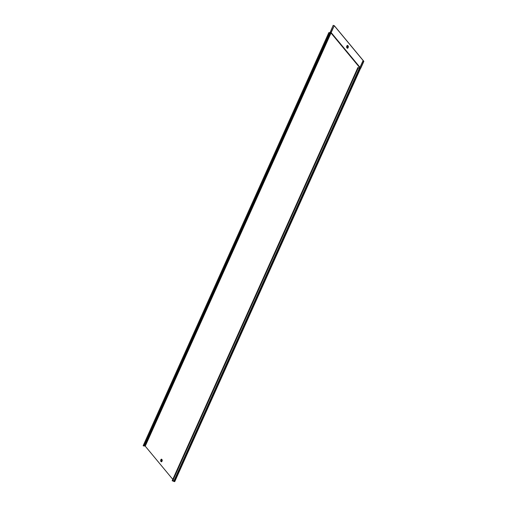 <?xml version="1.0" encoding="UTF-8"?>
<svg xmlns="http://www.w3.org/2000/svg" width="507" height="507" viewBox="0 0 507 507"><rect width="100%" height="100%" fill="white"/><g stroke="black" fill="none" stroke-linecap="round" stroke-linejoin="round"><path stroke-width="0.38" stroke-dasharray="2.54 1.9" d="M347.612 47.436L347.878 46.371M172.786 479.362L174.611 481.587L173.73 481.377L359.425 68.192M359.552 68.198L360.312 68.382L174.604 481.555M360.268 68.401L359.685 68.039M328.935 32.606L143.247 445.792L145.344 446.185L174.712 481.587M330.032 32.587L331.058 32.949L360.439 68.413M172.234 480.687L173.73 481.377M161.67 460.071L161.441 460.977M359.957 67.501L331.16 32.854L330.057 32.454M363.709 61.309L360.654 68.16L360.014 67.374M330.798 32.809L330.925 32.423L330.108 32.214M330.995 32.923L334.36 25.749M347.32 48.178L347.061 47.557A1.052 0.513 104.3 0 1 347.086 46.175A1.052 0.513 104.3 0 1 347.878 45.712A1.052 0.513 104.3 0 1 347.884 45.719L348.296 46.213A1.052 0.513 104.3 0 1 348.379 47.265A1.052 0.513 104.3 0 1 347.796 48.14A1.052 0.513 104.3 0 1 347.466 48.051L347.282 47.373A0.805 0.393 104.3 0 1 347.301 46.321A0.805 0.393 104.3 0 1 347.91 45.972L347.872 45.554A1.223 0.596 -75.7 0 0 346.946 46.08A1.223 0.596 -75.7 0 0 346.915 47.683L347.32 48.178A1.223 0.596 -75.7 0 0 348.246 47.645A1.223 0.596 -75.7 0 0 348.277 46.048L347.872 45.554M347.282 47.373L346.915 47.683M347.789 45.807L347.783 45.801A0.944 0.463 104.3 0 1 347.789 45.801L348.208 46.314M161.809 460.261L161.594 460.882L161.809 460.261M161.581 460.939L161.904 460.21L161.581 460.939M161.809 459.317L161.828 459.481A0.976 0.475 104.3 0 1 161.828 459.481L162.177 459.9A0.976 0.475 104.3 0 1 162.151 461.18A0.976 0.475 104.3 0 1 161.72 461.681A0.976 0.475 104.3 0 1 161.416 461.604L161.061 461.18A0.976 0.475 104.3 0 1 161.087 459.906A0.976 0.475 104.3 0 1 161.822 459.475L162.202 460.153A0.722 0.355 104.3 0 1 162.183 461.104A0.722 0.355 104.3 0 1 161.638 461.414L161.27 461.725A1.141 0.558 -75.7 0 0 162.132 461.231A1.141 0.558 -75.7 0 0 162.164 459.735L161.809 459.317A1.141 0.558 -75.7 0 0 160.947 459.811A1.141 0.558 -75.7 0 0 160.915 461.307L161.27 461.725M162.202 460.153L162.164 459.735M162.094 460.014L161.676 461.566M162.196 460.616A0.862 0.425 104.3 0 1 162.082 461.059M162.158 460.255A0.722 0.355 104.3 0 1 162.075 461.072A0.722 0.355 104.3 0 1 161.879 461.37M360.705 68.236L330.925 32.423L334.012 25.559M360.363 68.211L174.522 481.593M331.16 32.854L145.344 446.185M359.755 67.957L360.566 68.166L360.376 68.464M360.496 68.153L359.837 67.767M359.539 68.236L173.844 481.422M330.735 32.625L144.996 445.995M144.318 445.824L330.013 32.638M358.43 67.653L172.735 480.839M144.178 445.811L329.867 32.632M143.779 445.995L329.474 32.816M161.727 459.564L162.082 459.988M161.156 460.933A0.722 0.355 104.3 0 1 161.125 460.223M160.915 461.307L161.283 460.99A0.722 0.355 104.3 0 1 161.302 460.045A0.722 0.355 104.3 0 1 161.853 459.729M161.828 459.481L162.12 461.193L161.72 461.681L162.202 461.161L161.828 459.481M161.638 461.414L161.283 460.99M363.652 61.296L360.566 68.166L363.741 61.296M348.322 46.986A0.944 0.463 104.3 0 1 348.195 47.468M348.284 46.587A0.805 0.393 104.3 0 1 347.973 47.81M348.277 46.048L348.322 46.467A0.805 0.393 104.3 0 1 348.296 47.519A0.805 0.393 104.3 0 1 347.688 47.867M347.91 45.972L348.322 46.467M347.878 45.712L348.296 46.213L347.796 48.14L348.296 46.219L347.878 45.712M161.213 460.787L161.594 460.882L161.758 460.229L161.378 460.134M360.521 68.255L174.611 481.587M357.98 67.589L172.291 480.775M347.751 48.019L348.195 46.295"/><path stroke-width="0.76" d="M347.91 46.397L347.548 47.436L347.91 46.397M347.878 46.371L347.612 47.436M161.099 460.895L161.416 459.976L161.099 460.895M161.441 460.977L161.67 460.071M161.429 460.166L161.213 460.787L161.429 460.166M359.678 68.16L360.477 68.375L359.609 68.242L362.885 61.144L363.842 61.29L334.36 25.749L333.194 25.35L330.158 32.271L331.128 32.752L359.957 67.501M359.837 67.767L330.944 32.936L329.981 32.689L144.286 445.875L145.236 446.154L172.786 479.362M359.539 68.236L357.866 67.539L359.539 68.236L362.841 61.094L363.728 61.265L334.252 25.718L330.97 32.48L330.158 32.271M359.609 68.242L173.895 481.479L172.336 480.75M360.376 68.464L174.731 481.644L173.895 481.479M333.194 25.35L330.013 32.638L328.834 32.587L329.981 32.689M144.362 445.875L330.013 32.638M144.286 445.875L143.139 445.767L328.834 32.587M357.993 67.64L172.234 480.687M357.885 67.608L172.19 480.794M333.245 25.407L334.056 25.616M360.357 68.451L360.705 68.236M330.913 32.93L330.97 32.48L330.792 32.866M347.213 48.152L347.58 47.835L347.048 47.449A0.944 0.463 104.3 0 1 347.073 46.213A0.944 0.463 104.3 0 1 347.783 45.801L347.758 45.529A1.223 0.596 -75.7 0 0 346.839 46.055A1.223 0.596 -75.7 0 0 346.801 47.658L347.213 48.152A1.223 0.596 -75.7 0 0 348.138 47.62A1.223 0.596 -75.7 0 0 348.17 46.017L347.758 45.529M347.168 47.341A0.805 0.393 104.3 0 1 347.194 46.289A0.805 0.393 104.3 0 1 347.802 45.941L348.208 46.435A0.805 0.393 104.3 0 1 348.284 46.587M348.17 46.017L347.802 45.941M162.018 461.199A0.862 0.425 104.3 0 1 161.676 461.566A0.862 0.425 104.3 0 1 161.403 461.49L161.156 461.7A1.141 0.558 -75.7 0 0 162.025 461.205A1.141 0.558 -75.7 0 0 162.056 459.71L162.094 460.014M161.701 459.285A1.141 0.558 -75.7 0 0 160.839 459.779A1.141 0.558 -75.7 0 0 160.808 461.275L161.055 461.066A0.862 0.425 104.3 0 1 161.074 459.944A0.862 0.425 104.3 0 1 161.727 459.557L162.075 459.982A0.862 0.425 104.3 0 1 162.196 460.616M363.804 61.366L360.775 68.211L363.861 61.347M330.805 32.575L145.046 446.052M331.128 32.752L145.236 446.154M160.808 461.275L161.156 461.7M360.357 68.337L174.573 481.65M359.381 68.211L173.692 481.397M358.386 67.672L172.691 480.858M143.887 446.059L329.582 32.873M161.676 461.566L162.056 459.71M161.727 459.557A0.862 0.425 104.3 0 1 161.727 459.564L162.075 459.982M161.879 461.37A0.722 0.355 104.3 0 1 161.524 461.389L161.175 460.964A0.722 0.355 104.3 0 1 161.156 460.933L161.511 461.028M161.524 461.389L161.175 460.964M161.125 460.223A0.722 0.355 104.3 0 1 161.739 459.703M360.014 67.374L331.166 32.587L334.252 25.718M359.799 68.014L360.477 68.375M363.703 61.353L174.731 481.644M348.195 47.468A0.944 0.463 104.3 0 1 347.751 48.019A0.944 0.463 104.3 0 1 347.46 47.943L346.801 47.658M347.751 48.019L348.195 46.295A0.944 0.463 104.3 0 1 348.322 46.986M347.973 47.81A0.805 0.393 104.3 0 1 347.58 47.835M357.866 67.539L172.171 480.725M161.416 459.976L161.758 460.064M348.195 46.295L347.783 45.801"/></g></svg>
